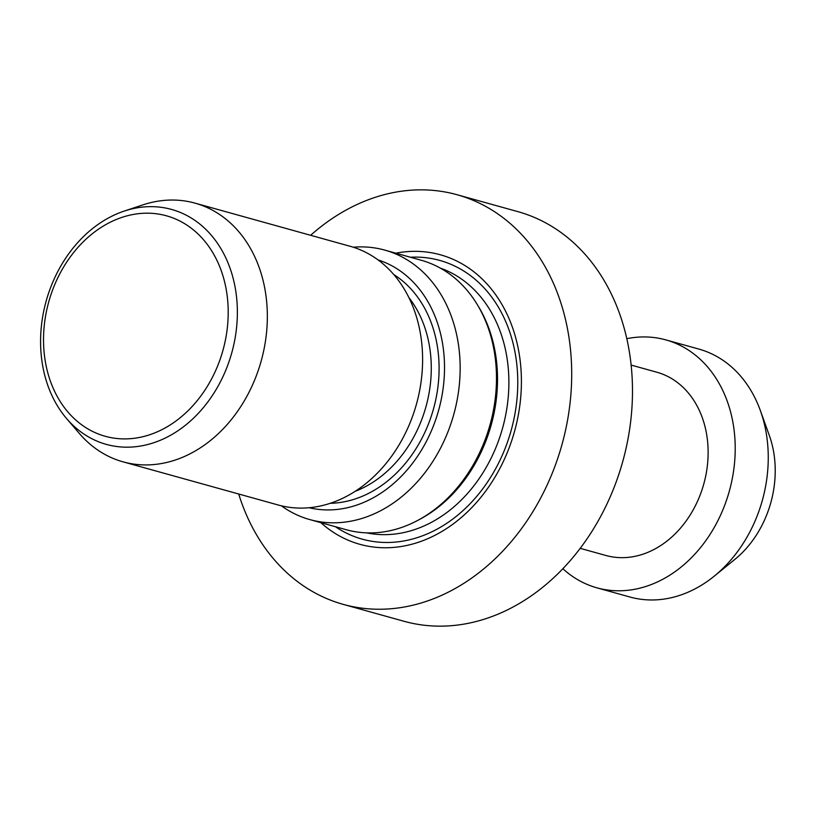<?xml version="1.0" encoding="UTF-8"?>
<svg xmlns="http://www.w3.org/2000/svg" width="816" height="816" viewBox="0 0 816 816"><rect width="100%" height="100%" fill="white"/><g stroke="black" fill="none" stroke-linecap="round" stroke-linejoin="round"><path stroke-width="1.22" d="M626.821 338.681A128.673 101.674 105.5 0 1 665.856 339.895L698.894 349.085A128.673 101.674 105.5 0 1 760.349 410.54A128.673 101.674 105.5 0 1 714.306 576.106A128.673 101.674 105.5 0 1 674.393 596.955A128.673 101.674 105.5 0 1 629.942 597.016L596.904 587.826A128.673 101.674 105.5 0 1 562.846 568.701M665.856 339.895A128.673 101.674 105.5 0 1 734.461 463.733A128.673 101.674 105.5 0 1 641.356 587.775A128.673 101.674 105.5 0 1 596.904 587.826M631.145 365.078L656.87 372.229A95.105 75.143 105.5 0 1 707.574 463.763A95.105 75.143 105.5 0 1 638.755 555.441A95.105 75.143 105.5 0 1 605.9 555.482L580.176 548.332M310.651 235.294A212.588 167.974 105.5 0 1 383.673 194.82A212.588 167.974 105.5 0 1 457.103 194.738L517.885 211.64A212.588 167.974 105.5 0 1 631.237 416.252A212.588 167.974 105.5 0 1 477.401 621.18A212.588 167.974 105.5 0 1 403.961 621.262L343.179 604.36A212.588 167.974 105.5 0 1 238.7 494.006M457.103 194.738A212.588 167.974 105.5 0 1 570.455 399.34A212.588 167.974 105.5 0 1 416.619 604.268A212.588 167.974 105.5 0 1 343.179 604.36M395.801 253.174A150.256 118.728 105.5 0 1 521.149 371.831A150.256 118.728 105.5 0 1 411.784 544.252A150.256 118.728 105.5 0 1 320.851 522.668M353.277 247.217A139.862 110.507 105.5 0 1 384.764 250.104L421.097 260.212A139.862 110.507 105.5 0 1 477.574 305.072A139.862 110.507 105.5 0 1 417.68 520.435A139.862 110.507 105.5 0 1 394.465 529.645A139.862 110.507 105.5 0 1 346.147 529.696L309.815 519.588A139.862 110.507 105.5 0 1 281.357 505.808M384.764 250.104A139.862 110.507 105.5 0 1 459.337 384.713A139.862 110.507 105.5 0 1 358.122 519.537A139.862 110.507 105.5 0 1 309.815 519.588M378.053 259.906A128.673 101.674 105.5 0 1 443.567 384.775A128.673 101.674 105.5 0 1 350.656 506.92A128.673 101.674 105.5 0 1 309.131 507.736M124.267 211.069L142.8 204.908A134.263 106.09 105.5 0 1 148.583 203.184A134.263 106.09 105.5 0 1 194.963 203.123L350.227 246.31A134.263 106.09 105.5 0 1 421.821 375.533A134.263 106.09 105.5 0 1 324.656 504.961A134.263 106.09 105.5 0 1 278.276 505.012L123.012 461.836A134.263 106.09 105.5 0 1 79.264 433.378L66.575 418.537A121.921 96.339 105.5 0 1 46.155 301.104A121.921 96.339 105.5 0 1 124.267 211.069A121.921 96.339 105.5 0 1 129.53 209.498A121.921 96.339 105.5 0 1 236.915 300.869A121.921 96.339 105.5 0 1 148.42 444.332A121.921 96.339 105.5 0 1 66.575 418.537M194.963 203.123A134.263 106.09 105.5 0 1 266.557 332.347A134.263 106.09 105.5 0 1 169.391 461.785A134.263 106.09 105.5 0 1 123.012 461.836M144.728 436.234A114.413 90.403 105.5 0 1 43.952 350.492A114.413 90.403 105.5 0 1 127 215.863A114.413 90.403 105.5 0 1 227.776 301.614A114.413 90.403 105.5 0 1 144.728 436.234M477.574 305.072L478.91 307.306A137.618 108.742 105.5 0 1 419.975 519.211L417.68 520.435M760.349 410.54L769.304 435.418A96.37 76.153 105.5 0 1 734.818 559.429L714.306 576.106M410.377 257.224A144.656 114.301 105.5 0 1 517.772 381.276A144.656 114.301 105.5 0 1 412.233 539.101A144.656 114.301 105.5 0 1 335.427 526.718M440.242 268.066A137.618 108.742 105.5 0 1 507.685 402.39A137.618 108.742 105.5 0 1 408.5 531.43A137.618 108.742 105.5 0 1 366.598 532.858M408.959 297.697A116.362 91.943 105.5 0 1 355.113 491.334M393.842 274.604A121.961 96.37 105.5 0 1 436.346 396.831A121.961 96.37 105.5 0 1 350.135 500.453A121.961 96.37 105.5 0 1 330.245 503.299"/></g></svg>
